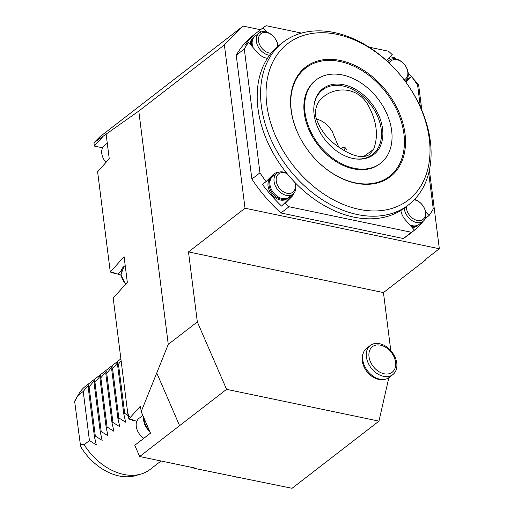 <?xml version="1.0" encoding="UTF-8"?>
<svg xmlns="http://www.w3.org/2000/svg" width="514" height="514" viewBox="0 0 514 514"><rect width="100%" height="100%" fill="white"/><g stroke="black" fill="none" stroke-linecap="round" stroke-linejoin="round"><path stroke-width="0.77" d="M341.187 148.797A3.29 1.786 101.8 0 1 343.082 147.415A3.29 1.786 101.8 0 1 344.219 150.634M343.082 147.415L345.453 147.91L346.712 149.735M315.744 118.875C322.49 120.404 327.983 124.632 332.237 131.571L338.771 147.158M373.569 149.362L369.553 154.463C360.661 160.259 346.924 153.063 336.76 145.668C325.966 137.823 318.821 127.697 315.326 115.303C315.236 106.828 318.07 100.583 323.82 96.561C333.689 88.19 355.566 84.9 367.773 104.47C376.807 120.893 378.741 135.857 373.569 149.362L363.507 156.629M156.751 372.984L168.264 344.38L197.331 321.912L226.578 389.342L179.598 425.663L156.751 372.971L141.183 411.656L146.066 422.913A13.165 9.342 52.3 0 0 146.728 424.435L146.066 422.913M168.264 344.38L138.786 111.075L93.946 142.712L99.658 136.968L243.096 26.098L224.387 44.911L138.786 111.075M197.331 321.912L188.49 251.918L245.017 208.228L224.387 44.911M390.781 350.554L383.457 292.569L425.303 260.225L425.226 259.647M192.345 467.515A126.405 89.693 52.3 0 0 194.305 468.35L292.048 488.3L378.966 421.12L388.854 377.694M421.833 110.253L418.614 84.726L412.601 77.929M411.329 76.483L408.212 72.962M395.838 58.956L394.739 57.716L390.267 56.784M146.728 424.435L150.506 433.148L134.797 445.291L139.667 456.528L179.604 425.663M102.575 147.801L94.37 146.092L93.946 142.712M94.37 146.092L103.288 136.12M260.547 29.735L243.096 26.098M114.127 272.876A126.405 89.693 52.3 0 0 113.819 273.249L114.262 272.908L110.285 272.079L124.08 256.653L127.324 282.321L113.202 298.107L127.89 414.355L128.192 413.828L128.853 419.064L132.83 419.893L132.387 420.234A126.405 89.693 52.3 0 1 131.976 419.713M110.285 272.079L97.615 171.753L109.238 158.762L106.122 134.122M128.853 419.064L140.476 406.066L141.183 411.656M194.305 468.35L194.742 468.01L139.667 456.528M378.966 421.12L226.578 389.342M236.53 477.159A126.405 89.693 52.3 0 0 238.374 477.108M120.951 275.234A14.482 10.28 52.3 0 0 117.545 274.02L113.819 273.249M127.89 414.355A126.405 89.693 52.3 0 0 128.339 414.965M136.878 421.165L132.387 420.234M283.021 42.283L279.642 44.891A102.704 72.879 52.3 0 0 310.167 196.142A102.704 72.879 52.3 0 0 405.263 207.412L408.643 204.803A102.704 72.879 -127.7 0 1 313.546 193.534A102.704 72.879 -127.7 0 1 283.021 42.283A102.704 72.879 -127.7 0 1 403.49 78.97A102.704 72.879 -127.7 0 1 408.643 204.803M410.988 226.244A13.165 9.342 52.3 0 0 418.145 225.132A13.165 9.342 52.3 0 0 418.576 224.772M418.145 225.132L417.117 225.929A13.165 9.342 -127.7 0 1 411.984 227.374M409.671 224.753A13.165 9.342 52.3 0 0 419.026 224.451L423.138 221.277A13.165 9.342 52.3 0 0 424.988 209.539A13.165 9.342 52.3 0 0 414.573 199.438M404.21 208.202A13.165 9.342 52.3 0 0 411.643 220.339A13.165 9.342 52.3 0 0 423.138 221.277M406.349 206.57A11.584 8.224 52.3 0 0 416.237 220.172A11.584 8.224 52.3 0 0 425.553 212.706A11.584 8.224 52.3 0 0 414.669 199.907A11.584 8.224 52.3 0 0 414.207 199.824M405.199 81.225A13.165 9.342 52.3 0 0 405.424 81.051A13.165 9.342 52.3 0 0 404.769 64.925A13.165 9.342 52.3 0 0 389.323 60.215A13.165 9.342 52.3 0 0 387.845 61.796M404.152 79.837A11.584 8.224 52.3 0 0 404.03 64.051A11.584 8.224 52.3 0 0 389.31 63.183M254.591 36.61A13.165 9.342 52.3 0 0 254.134 36.931A13.165 9.342 52.3 0 0 251.359 45.091A13.165 9.342 52.3 0 0 251.449 45.72M250.228 44.339A13.165 9.342 -127.7 0 1 253.106 37.728L254.134 36.931M278.055 46.17A13.165 9.342 52.3 0 0 270.634 34.02A13.165 9.342 52.3 0 0 259.127 33.069L255.015 36.25A13.165 9.342 52.3 0 0 252.959 47.429M259.127 33.069A13.165 9.342 52.3 0 0 257.495 45.328A13.165 9.342 52.3 0 0 268.655 55.152A13.165 9.342 52.3 0 0 269.49 55.294M277.676 46.491A11.584 8.224 52.3 0 0 267.839 32.832A11.584 8.224 52.3 0 0 258.471 40.246A11.584 8.224 52.3 0 0 269.355 53.077A11.584 8.224 52.3 0 0 271.064 53.263M272.304 176.829A13.165 9.342 52.3 0 0 271.848 177.15A13.165 9.342 52.3 0 0 269.073 185.31A13.165 9.342 52.3 0 0 281.376 199.233A13.165 9.342 52.3 0 0 287.956 197.986A13.165 9.342 52.3 0 0 288.38 197.627M287.956 197.986L286.928 198.783A13.165 9.342 -127.7 0 1 275.607 197.961A13.165 9.342 -127.7 0 1 268.045 186.107A13.165 9.342 -127.7 0 1 270.82 177.947L271.848 177.15M286.851 173.321A13.165 9.342 52.3 0 0 276.84 173.289L272.728 176.469A13.165 9.342 52.3 0 0 273.39 192.602A13.165 9.342 52.3 0 0 288.836 197.305L292.948 194.125A13.165 9.342 52.3 0 0 295.723 185.965A13.165 9.342 52.3 0 0 294.753 182.284M276.84 173.289A13.165 9.342 52.3 0 0 277.502 189.422A13.165 9.342 52.3 0 0 292.948 194.125M287.178 173.719A11.584 8.224 52.3 0 0 276.166 179.161A11.584 8.224 52.3 0 0 286.169 193.065A11.584 8.224 52.3 0 0 295.306 185.014A11.584 8.224 52.3 0 0 294.573 182.097M363.096 353.677A17.515 12.426 52.3 0 0 366.81 371.442A17.515 12.426 52.3 0 0 383.065 379.512M383.457 292.569L188.49 251.918M245.017 208.228L439.329 248.744L429.396 170.102M280.927 212.989L403.361 238.522L411.438 232.277L289.003 206.75L280.927 212.989A126.405 89.693 -127.7 0 1 251.879 179.065L259.955 172.826A126.405 89.693 52.3 0 0 266.111 181.596L262.436 184.43A126.405 89.693 52.3 0 0 281.582 206.095L288.444 199.194A14.482 10.28 52.3 0 0 290.314 196.162M259.955 172.826L244.311 49.016L236.234 55.261L251.879 179.065M236.234 55.261A126.405 89.693 -127.7 0 1 253.402 35.215L257.81 31.81A126.405 89.693 52.3 0 0 244.857 45.245L248.525 42.411A126.405 89.693 52.3 0 0 244.311 49.016M411.438 232.277A126.405 89.693 52.3 0 0 414.483 230.201L410.814 233.041A126.405 89.693 52.3 0 0 412.421 231.84L408.013 235.245A126.405 89.693 -127.7 0 1 403.361 238.522M439.329 248.744L424.648 260.09L425.303 260.225M274.206 175.325A14.482 10.28 52.3 0 0 271.784 175.891M281.582 206.095L285.251 203.255A126.405 89.693 52.3 0 0 289.003 206.75M285.251 203.255L292.113 196.354A14.482 10.28 52.3 0 0 294.092 192.994M278.228 172.466A14.482 10.28 52.3 0 0 273.686 174.066A14.482 10.28 52.3 0 0 272.973 174.696L266.111 181.596M260.765 32.144L259.409 30.615A126.405 89.693 52.3 0 0 257.81 31.81M259.409 30.615L263.084 27.775A126.405 89.693 52.3 0 1 266.13 25.7L301.557 33.089M248.525 42.411L257.553 52.621A14.482 10.28 52.3 0 0 267.421 58.3M266.959 32.164L263.084 27.775M369.033 47.153L388.565 51.227A126.405 89.693 52.3 0 1 392.317 54.722L386.502 60.568M405.45 81.565L407.788 79.22A126.405 89.693 52.3 0 0 407.371 78.668M390.589 59.451A126.405 89.693 52.3 0 0 389.079 57.973M407.788 79.22L411.457 76.38A126.405 89.693 52.3 0 1 417.612 85.151L420.362 106.88M405.809 82.06L411.457 76.38M428.715 173.025L433.257 208.96A126.405 89.693 52.3 0 1 429.042 215.565L425.329 218.36M412.421 231.84A126.405 89.693 52.3 0 0 413.982 230.587M414.47 230.182A126.405 89.693 52.3 0 0 423.266 221.174M429.042 215.565L425.676 211.762M400.862 210.464A14.482 10.28 52.3 0 0 405.462 219.986L414.483 230.201M340.281 60.479A69.261 49.145 52.3 0 0 302.566 142.23A69.261 49.145 52.3 0 0 401.248 162.809A69.261 49.145 52.3 0 0 340.281 60.479M316.99 189.139A98.759 70.071 52.3 0 0 429.267 138.78A98.759 70.071 52.3 0 0 297.844 37.599A98.759 70.071 52.3 0 0 316.99 189.139M378.407 343.525L379.557 343.718C389.284 345.479 398.215 357.648 396.75 367.259A18.433 13.081 -127.7 0 1 392.831 374.629L389.162 377.462A18.433 13.081 -127.7 0 1 367.542 370.877A18.433 13.081 -127.7 0 1 366.617 348.293L370.286 345.453A18.433 13.081 -127.7 0 1 378.407 343.525A18.433 13.081 -127.7 0 1 379.499 343.712M392.831 374.629A18.433 13.081 -127.7 0 1 371.211 368.043A18.433 13.081 -127.7 0 1 370.286 345.453M107.272 143.239L104.554 145.34A13.165 9.342 52.3 0 0 105.98 162.398M144.1 418.377A13.165 9.342 52.3 0 0 144.19 420.343A13.165 9.342 52.3 0 0 149.169 430.07M143.747 417.567A13.165 9.342 52.3 0 0 149.728 431.362M142.808 415.402L139.043 418.312A13.165 9.342 52.3 0 0 143.811 438.32M316.116 79.94L315.384 80.505A52.672 37.374 52.3 0 0 318.025 145.038A52.672 37.374 52.3 0 0 379.801 163.85L380.54 163.285A52.672 37.374 -127.7 0 1 335.25 160.008A52.672 37.374 -127.7 0 1 305.001 112.579A52.672 37.374 -127.7 0 1 316.116 79.94A52.672 37.374 -127.7 0 1 342.433 74.948A52.672 37.374 -127.7 0 1 387.074 114.262A52.672 37.374 -127.7 0 1 380.54 163.285M339.927 61.519A68.471 48.586 52.3 0 0 302.65 142.339A68.471 48.586 52.3 0 0 400.2 162.681A68.471 48.586 52.3 0 0 339.927 61.519M343.673 84.752A41.608 29.523 52.3 0 0 314.041 105.325A41.608 29.523 52.3 0 0 355.45 158.897A41.608 29.523 52.3 0 0 382.365 127.408A41.608 29.523 52.3 0 0 343.673 84.752M355.013 158.832A40.85 28.983 52.3 0 0 380.97 127.633A40.85 28.983 52.3 0 0 343.024 85.992A40.85 28.983 52.3 0 0 313.99 105.762M74.671 401.479L74.838 400.849A50.552 35.871 -127.7 0 1 76.046 398.594L78.886 393.827A52.672 37.374 52.3 0 0 77.948 395.523L74.671 401.479L80.621 446.627A50.552 35.871 -127.7 0 0 135.587 475.623L140.913 474.075A52.672 37.374 52.3 0 0 150.088 469.455L161.049 460.987M121.118 360.757L118.464 364.201L124.677 413.365L123.797 414.046L117.584 364.882L118.085 362.113L112.592 368.744L118.805 417.901L117.924 418.582L111.711 369.425L112.206 366.649L106.719 373.28L112.932 422.444L112.052 423.125L105.839 373.961L106.334 371.192L100.847 377.822L107.06 426.98L106.18 427.661L99.967 378.503L100.461 375.728L94.974 382.358L101.187 431.522L100.307 432.203L94.094 383.039L94.589 380.27L89.102 386.901L95.315 436.065L94.435 436.739L96.311 444.912L89.442 440.601L84.155 444.687A52.672 37.374 52.3 0 0 88.53 450.926A52.672 37.374 52.3 0 0 140.913 474.075M129.534 416.565L124.677 413.365M118.464 364.201L117.584 364.882M123.797 414.046L125.673 422.212L118.805 417.901M112.592 368.744L111.711 369.425M117.924 418.582L119.801 426.755L112.932 422.444M106.719 373.28L105.839 373.961M112.052 423.125L113.928 431.291L107.06 426.98M100.847 377.822L99.967 378.503M106.18 427.661L108.056 435.833L101.187 431.522M94.974 382.358L94.094 383.039M100.307 432.203L102.183 440.369L95.315 436.065M80.094 444.411L84.155 444.687M120.88 358.894L85.665 386.11A52.672 37.374 52.3 0 0 78.886 393.827M94.435 436.739L88.222 387.582L88.716 384.806L83.229 391.437L89.442 440.601M83.229 391.437L77.948 395.523M89.102 386.901L88.222 387.582M121.053 271.308L117.545 274.02M288.444 199.194L292.113 196.354M380.488 345.164A16.152 11.462 -127.7 0 1 394.707 369.026A16.152 11.462 -127.7 0 1 371.693 364.227A16.152 11.462 -127.7 0 1 380.488 345.164M125.525 284.326L120.886 274.707L123.932 266.528A13.165 9.342 52.3 0 0 121.156 274.688A13.165 9.342 52.3 0 0 125.776 284.043M387.588 61.558L389.323 60.215M123.932 266.528L125.204 265.545"/></g></svg>
